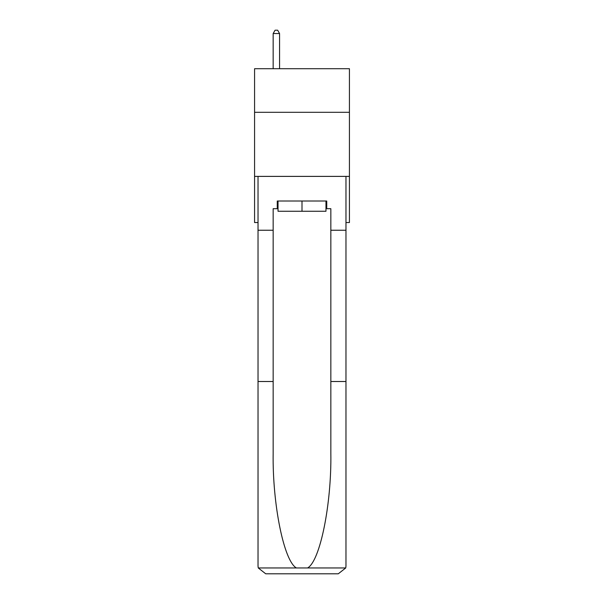 <?xml version="1.0" encoding="UTF-8"?>
<svg xmlns="http://www.w3.org/2000/svg" width="604" height="604" viewBox="0 0 604 604"><rect width="100%" height="100%" fill="white"/><g stroke="black" fill="none" stroke-linecap="round" stroke-linejoin="round"><path stroke-width="0.91" d="M349.429 112.299L349.429 68.713L254.571 68.713L254.571 112.299L349.429 112.299L349.429 222.544L345.971 222.544M349.429 176.391L254.571 176.391L254.571 112.299M254.571 176.391L254.571 222.544L258.029 222.544M325.971 201.011L325.971 211.264L278.029 211.264L278.029 201.011M302 201.011L302 211.264M277.259 208.697L273.159 208.697L273.159 381.509L258.029 381.509L258.029 566.107L258.255 567.949L265.722 573.8L338.278 573.8L345.745 567.949L345.971 566.107L345.971 381.509L330.841 381.509L330.841 208.697L326.741 208.697L326.741 201.011L277.259 201.011L277.259 208.697L278.029 208.697M318.791 573.8L338.278 573.8L318.791 573.8M273.159 381.509L273.159 453.226C272.359 504.174 283.933 561.252 296.413 567.949L307.587 567.949C320.067 561.252 331.641 504.174 330.841 453.226L330.841 381.509M258.029 566.107L258.029 176.391L345.971 176.391L345.971 230.237L330.841 230.237M273.159 230.237L258.029 230.237M345.971 381.509L345.971 230.237M325.971 208.697L326.741 208.697M279.569 68.713L279.569 33.53L273.159 33.53L273.159 68.713M273.159 33.53L275.077 30.2L277.644 30.2L279.569 33.53M258.255 567.949L296.413 567.949M307.587 567.949L345.745 567.949"/></g></svg>
